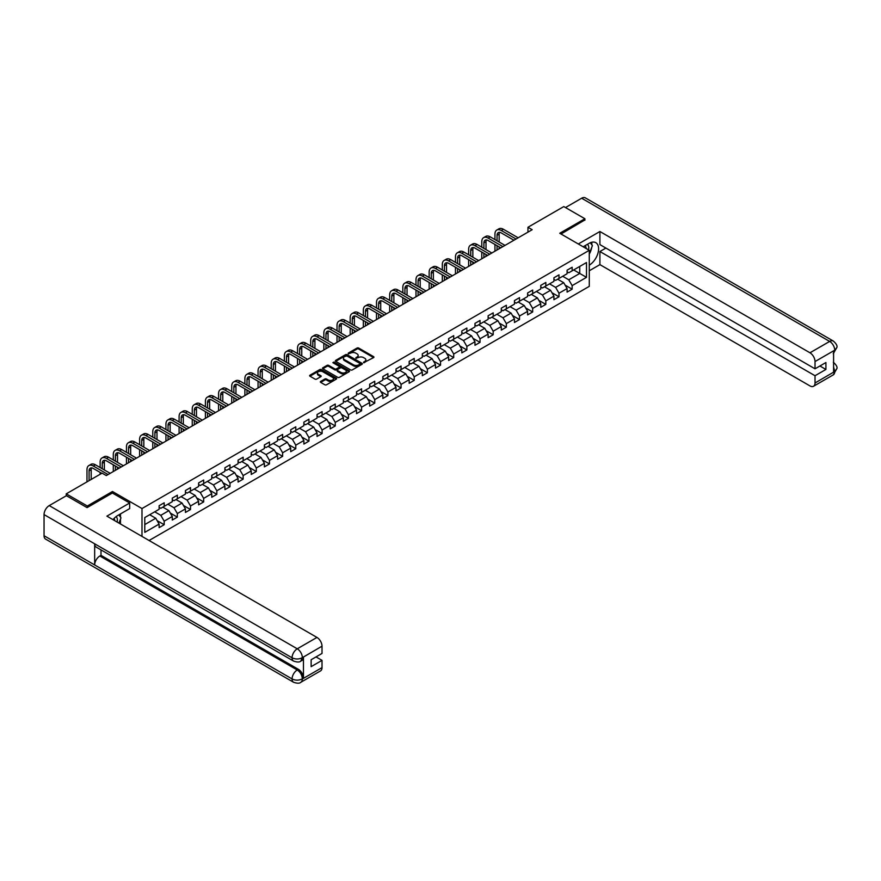 <?xml version="1.0" encoding="UTF-8"?>
<svg xmlns="http://www.w3.org/2000/svg" width="881" height="881" viewBox="0 0 881 881"><rect width="100%" height="100%" fill="white"/><g stroke="black" fill="none" stroke-linecap="round" stroke-linejoin="round"><path stroke-width="1.32" d="M363.633 362.686L373.588 357.609A1.167 0.672 0 0 0 373.588 356.651L358.688 348.05A1.167 0.672 0 0 0 357.025 348.05L348.237 353.127L348.237 353.799L350.528 353.138A3.744 2.158 0 0 1 355.825 353.138L357.069 353.854A3.744 2.158 0 0 1 358.171 355.384A3.744 2.158 0 0 1 357.069 356.915L355.935 358.248L358.237 357.587A3.744 2.158 0 0 1 363.534 357.587L364.778 358.303A3.744 2.158 0 0 1 365.868 359.833A3.744 2.158 0 0 1 364.778 361.364L363.633 362.686L363.633 362.025M320.684 381.418A1.167 0.672 0 0 0 320.684 382.376L324.858 384.788A1.167 0.672 0 0 0 326.521 384.788L336.289 379.149A1.167 0.672 0 0 0 336.289 378.191L321.378 369.591A1.167 0.672 0 0 0 319.726 369.591L309.958 375.229A1.167 0.672 0 0 0 309.958 376.187L315.002 379.105A1.167 0.672 0 0 0 316.664 379.105L320.849 376.683A1.167 0.672 0 0 0 320.849 375.724L318.338 374.282A3.128 1.806 0 0 1 317.424 373.004A3.128 1.806 0 0 1 319.351 371.33A3.128 1.806 0 0 1 322.765 371.727L332.578 377.387A3.128 1.806 0 0 1 333.503 378.665A3.128 1.806 0 0 1 331.564 380.339A3.128 1.806 0 0 1 328.15 379.953L326.521 379.006A1.167 0.672 0 0 0 324.858 379.006L320.684 381.418L320.684 382.376M112.471 493.063L112.471 491.499L87.329 506.013L66.24 493.845L66.24 495.783M112.471 491.499L141.995 508.546L589.279 250.314L589.279 286.358L149.076 540.505M584.896 220.217L584.896 218.752L559.754 233.267L589.279 250.314M584.896 218.752L563.796 206.572L527.95 227.276L527.95 232.144M66.24 493.845L102.086 473.141L106.304 475.575L532.168 229.71L527.95 227.276M350.616 369.921A1.167 0.672 0 0 0 352.268 369.921L362.036 364.282A1.167 0.672 0 0 0 362.036 363.324L347.136 354.713A1.167 0.672 0 0 0 345.484 354.713L335.705 360.362A1.167 0.672 0 0 0 335.705 361.32L350.616 369.921M333.183 362.862L349.151 371.727L339.394 377.354A1.167 0.672 0 0 1 337.742 377.354L322.831 368.754L327.016 366.353L327.016 365.384L322.831 367.795A1.167 0.672 0 0 0 322.831 368.754L322.831 367.795M327.016 366.353A1.167 0.672 0 0 1 328.668 366.353L328.668 365.384A1.167 0.672 0 0 0 327.016 365.384M328.668 365.384L334.714 368.864A1.167 0.672 0 0 0 336.366 368.864L339.141 367.267A1.167 0.672 0 0 0 339.141 366.309L332.853 362.675L334.009 362.014L349.162 370.758A1.167 0.672 0 0 1 349.162 371.716L349.162 370.758M141.995 536.408L141.995 508.546M157.137 520.649L164.185 524.724L164.185 521.167L172.28 516.486L172.28 520.043L177.345 517.125L177.345 513.568L185.439 508.888L185.439 512.445L190.505 509.526L190.505 505.969L198.599 501.289L198.599 504.846L203.665 501.928L203.665 498.371L211.759 493.69L211.759 497.247L216.825 494.329L216.825 490.772L224.919 486.092L224.919 489.649L229.985 486.73L229.985 483.173L238.079 478.493L238.079 482.05L243.145 479.132L243.145 475.575L251.239 470.895L251.239 474.452L256.305 471.533L256.305 467.976L264.399 463.307L264.399 466.853L269.465 463.935L269.465 460.378L277.559 455.708L277.559 459.254L282.625 456.336L282.625 452.779L290.719 448.11L290.719 451.667L295.785 448.737L295.785 445.18L303.879 440.511L303.879 444.068L308.945 441.139L308.945 437.582L317.039 432.912L317.039 436.469L322.105 433.54L322.105 429.983L330.199 425.314L330.199 428.871L335.265 425.941L335.265 422.384L343.359 417.715L343.359 421.272L348.424 418.343L348.424 414.786L356.53 410.117L356.53 413.674L361.584 410.744L361.584 407.198L369.69 402.518L369.69 406.075L374.744 403.146L374.744 399.6L382.85 394.919L382.85 398.476L387.904 395.558L387.904 392.001L396.01 387.321L396.01 390.878L401.064 387.959L401.064 384.402L409.169 379.722L409.169 383.279L414.224 380.361L414.224 376.804L422.329 372.123L422.329 375.68L427.384 372.762L427.384 369.205L435.489 364.525L435.489 368.082L440.544 365.163L440.544 361.606L448.649 356.926L448.649 360.483L453.704 357.565L453.704 354.008L461.809 349.328L461.809 352.885L466.864 349.966L466.864 346.409L474.969 341.729L474.969 345.286L480.035 342.368L480.035 338.811L488.129 334.13L488.129 337.687L493.195 334.769L493.195 331.212L501.289 326.532L501.289 330.089L506.355 327.17L506.355 323.613L514.449 318.944L514.449 322.49L519.515 319.572L519.515 316.015L527.609 311.345L527.609 314.891L532.675 311.973L532.675 308.416L540.769 303.747L540.769 307.293L545.835 304.374L545.835 300.817L553.929 296.148L553.929 299.705L558.995 296.776L558.995 293.219L567.089 288.55L567.089 292.107L572.154 289.177L572.154 285.62L586.493 277.339L586.493 262.538L579.742 266.436L579.742 273.451L586.493 277.339M164.185 524.724L159.12 527.642L159.12 524.085L144.781 532.366L144.781 517.554L159.12 509.284L159.12 505.727L164.185 502.798L164.185 506.355L172.28 501.685L172.28 498.128L177.345 495.199L177.345 498.756L185.439 494.087L185.439 490.53L190.505 487.6L190.505 491.158L198.599 486.488L198.599 482.931L203.665 480.013L203.665 483.559L211.759 478.89L211.759 475.333L216.825 472.414L216.825 475.96L224.919 471.291L224.919 467.734L229.985 464.816L229.985 468.362L238.079 463.692L238.079 460.135L243.145 457.217L243.145 460.774L251.239 456.094L251.239 452.537L256.305 449.618L256.305 453.175L264.399 448.495L264.399 444.938L269.465 442.02L269.465 445.577L277.559 440.896L277.559 437.339L282.625 434.421L282.625 437.978L290.719 433.298L290.719 429.741L295.785 426.822L295.785 430.38L303.879 425.699L303.879 422.142L308.945 419.224L308.945 422.781L317.039 418.101L317.039 414.544L322.105 411.625L322.105 415.182L330.199 410.502L330.199 406.945L335.265 404.027L335.265 407.584L343.359 402.903L343.359 399.346L348.424 396.428L348.424 399.985L356.53 395.305L356.53 391.748L361.584 388.829L361.584 392.386L369.69 387.706L369.69 384.16L374.744 381.231L374.744 384.788L382.85 380.107L382.85 376.561L387.904 373.632L387.904 377.189L396.01 372.52L396.01 368.963L401.064 366.033L401.064 369.591L409.169 364.921L409.169 361.364L414.224 358.435L414.224 361.992L422.329 357.323L422.329 353.766L427.384 350.836L427.384 354.393L435.489 349.724L435.489 346.167L440.544 343.238L440.544 346.795L448.649 342.125L448.649 338.568L453.704 335.639L453.704 339.196L461.809 334.527L461.809 330.97L466.864 328.051L466.864 331.597L474.969 326.928L474.969 323.371L480.035 320.453L480.035 323.999L488.129 319.329L488.129 315.772L493.195 312.854L493.195 316.411L501.289 311.731L501.289 308.174L506.355 305.255L506.355 308.813L514.449 304.132L514.449 300.575L519.515 297.657L519.515 301.214L527.609 296.534L527.609 292.977L532.675 290.058L532.675 293.615L540.769 288.935L540.769 285.378L545.835 282.46L545.835 286.017L553.929 281.336L553.929 277.779L558.995 274.861L558.995 278.418L567.089 273.738L567.089 270.181L572.154 267.262L572.154 270.819L586.493 262.538M162.831 507.137L168.91 510.639L160.805 515.319L154.737 511.817M159.12 507.335L160.805 508.304L164.185 506.355M160.805 515.319L164.185 521.167M168.91 510.639L172.28 516.486M175.991 499.538L182.07 503.051L173.964 507.72L167.897 504.218M172.28 499.736L173.964 500.705L177.345 498.756M173.964 507.72L177.345 513.568M182.07 503.051L185.439 508.888M189.151 491.939L195.23 495.452L187.124 500.122L181.057 496.62M185.439 492.138L187.124 493.107L190.505 491.158M187.124 500.122L190.505 505.969M195.23 495.452L198.599 501.289M202.311 484.341L208.39 487.854L200.284 492.523L194.216 489.021M198.599 484.539L200.284 485.508L203.665 483.559M200.284 492.523L203.665 498.371M208.39 487.854L211.759 493.69M215.471 476.742L221.549 480.255L213.444 484.924L207.376 481.422M211.759 476.94L213.444 477.909L216.825 475.96M213.444 484.924L216.825 490.772M221.549 480.255L224.919 486.092M228.631 469.144L234.709 472.656L226.604 477.326L220.536 473.824M224.919 469.342L226.604 470.311L229.985 468.362M226.604 477.326L229.985 483.173M234.709 472.656L238.079 478.493M241.79 461.545L247.869 465.058L239.764 469.727L233.696 466.225M238.079 461.743L239.764 462.712L243.145 460.774M239.764 469.727L243.145 475.575M247.869 465.058L251.239 470.895M254.95 453.946L261.029 457.459L252.924 462.129L246.856 458.627M251.239 454.144L252.924 455.125L256.305 453.175M252.924 462.129L256.305 467.976M261.029 457.459L264.399 463.307M268.11 446.348L274.189 449.861L266.084 454.53L260.016 451.028M264.399 446.546L266.084 447.526L269.465 445.577M266.084 454.53L269.465 460.378M274.189 449.861L277.559 455.708M281.27 438.749L287.349 442.262L279.255 446.931L273.176 443.429M277.559 438.947L279.255 439.927L282.625 437.978M279.255 446.931L282.625 452.779M287.349 442.262L290.719 448.11M294.43 431.161L300.509 434.663L292.415 439.344L286.336 435.831M290.719 431.349L292.415 432.329L295.785 430.38M292.415 439.344L295.785 445.18M300.509 434.663L303.879 440.511M307.59 423.563L313.669 427.065L305.575 431.745L299.496 428.232M303.879 423.75L305.575 424.73L308.945 422.781M305.575 431.745L308.945 437.582M313.669 427.065L317.039 432.912M320.75 415.964L326.829 419.466L318.735 424.146L312.656 420.633M317.039 416.151L318.735 417.131L322.105 415.182M318.735 424.146L322.105 429.983M326.829 419.466L330.199 425.314M333.91 408.366L339.989 411.868L331.895 416.548L325.816 413.035M330.199 408.553L331.895 409.533L335.265 407.584M331.895 416.548L335.265 422.384M339.989 411.868L343.359 417.715M347.081 400.767L353.149 404.269L345.055 408.949L338.976 405.436M343.359 400.954L345.055 401.934L348.424 399.985M345.055 408.949L348.424 414.786M353.149 404.269L356.53 410.117M360.241 393.168L366.309 396.67L358.215 401.351L352.136 397.838M356.53 393.355L358.215 394.336L361.584 392.386M358.215 401.351L361.584 407.198M366.309 396.67L369.69 402.518M373.401 385.57L379.469 389.072L371.375 393.752L365.296 390.239M369.69 385.768L371.375 386.737L374.744 384.788M371.375 393.752L374.744 399.6M379.469 389.072L382.85 394.919M386.561 377.971L392.629 381.473L384.534 386.153L378.456 382.64M382.85 378.169L384.534 379.138L387.904 377.189M384.534 386.153L387.904 392.001M392.629 381.473L396.01 387.321M399.721 370.372L405.789 373.874L397.694 378.555L391.616 375.053M396.01 370.571L397.694 371.54L401.064 369.591M397.694 378.555L401.064 384.402M405.789 373.874L409.169 379.722M412.881 362.774L418.949 366.276L410.854 370.956L404.775 367.454M409.169 362.972L410.854 363.941L414.224 361.992M410.854 370.956L414.224 376.804M418.949 366.276L422.329 372.123M426.041 355.175L432.108 358.677L424.014 363.357L417.935 359.855M422.329 355.373L424.014 356.342L427.384 354.393M424.014 363.357L427.384 369.205M432.108 358.677L435.489 364.525M439.201 347.577L445.268 351.09L437.174 355.759L431.095 352.257M435.489 347.775L437.174 348.744L440.544 346.795M437.174 355.759L440.544 361.606M445.268 351.09L448.649 356.926M452.36 339.978L458.428 343.491L450.334 348.16L444.255 344.658M448.649 340.176L450.334 341.145L453.704 339.196M450.334 348.16L453.704 354.008M458.428 343.491L461.809 349.328M465.52 332.379L471.588 335.892L463.494 340.562L457.415 337.06M461.809 332.578L463.494 333.547L466.864 331.597M463.494 340.562L466.864 346.409M471.588 335.892L474.969 341.729M478.68 324.781L484.759 328.294L476.654 332.963L470.586 329.461M474.969 324.979L476.654 325.948L480.035 323.999M476.654 332.963L480.035 338.811M484.759 328.294L488.129 334.13M491.84 317.182L497.919 320.695L489.814 325.364L483.746 321.862M488.129 317.38L489.814 318.349L493.195 316.411M489.814 325.364L493.195 331.212M497.919 320.695L501.289 326.532M505 309.583L511.079 313.096L502.974 317.766L496.906 314.264M501.289 309.782L502.974 310.751L506.355 308.813M502.974 317.766L506.355 323.613M511.079 313.096L514.449 318.944M518.16 301.985L524.239 305.498L516.134 310.167L510.066 306.665M514.449 302.183L516.134 303.163L519.515 301.214M516.134 310.167L519.515 316.015M524.239 305.498L527.609 311.345M531.32 294.386L537.399 297.899L529.294 302.568L523.226 299.066M527.609 294.584L529.294 295.564L532.675 293.615M529.294 302.568L532.675 308.416M537.399 297.899L540.769 303.747M544.48 286.788L550.559 290.301L542.454 294.981L536.386 291.468M540.769 286.986L542.454 287.966L545.835 286.017M542.454 294.981L545.835 300.817M550.559 290.301L553.929 296.148M557.64 279.2L563.719 282.702L555.614 287.382L549.546 283.869M553.929 279.387L555.614 280.367L558.995 278.418M555.614 287.382L558.995 293.219M563.719 282.702L567.089 288.55M573.674 269.938L579.742 273.451L568.774 279.784L562.706 276.271M567.089 271.789L568.774 272.769L572.154 270.819M568.774 279.784L572.154 285.62M87.329 506.013L87.329 507.478M144.781 524.569L155.75 518.237L149.671 514.735M155.75 518.237L159.12 524.085M565.106 285.114L572.154 289.177M551.947 292.712L558.995 296.776M538.787 300.311L545.835 304.374M525.627 307.91L532.675 311.973M512.467 315.508L519.515 319.572M499.307 323.107L506.355 327.17M486.147 330.705L493.195 334.769M472.987 338.304L480.035 342.368M459.827 345.903L466.864 349.966M446.667 353.49L453.704 357.565M433.507 361.089L440.544 365.163M420.347 368.687L427.384 372.762M407.187 376.286L414.224 380.361M394.027 383.885L401.064 387.959M380.867 391.483L387.904 395.558M367.707 399.082L374.744 403.146M354.547 406.681L361.584 410.744M341.376 414.279L348.424 418.343M328.217 421.878L335.265 425.941M315.057 429.476L322.105 433.54M301.897 437.075L308.945 441.139M288.737 444.674L295.785 448.737M275.577 452.272L282.625 456.336M262.417 459.871L269.465 463.935M249.257 467.47L256.305 471.533M236.097 475.068L243.145 479.132M222.937 482.667L229.985 486.73M209.777 490.265L216.825 494.329M196.617 497.864L203.665 501.928M183.457 505.452L190.505 509.526M170.297 513.05L177.345 517.125M363.963 362.807L364.778 362.333A3.744 2.158 0 0 0 365.868 360.803L365.868 359.833M358.171 355.384L358.171 356.365A3.744 2.158 0 0 1 357.069 357.895L356.265 358.358M373.588 356.651L373.588 357.609L358.688 349.019A1.167 0.672 0 0 0 357.025 349.019L348.557 353.909M362.036 363.324L362.036 364.282L347.136 355.693A1.167 0.672 0 0 0 345.484 355.693L335.727 361.32L335.705 360.362M359.966 364.139L359.966 363.468L346.883 355.913L344.526 356.607A3.744 2.158 0 0 0 343.425 358.138A3.744 2.158 0 0 0 344.526 359.668L353.468 364.833A3.744 2.158 0 0 0 358.765 364.833L359.966 364.139L359.966 365.108L359.966 364.437M343.425 358.138L343.425 359.107A3.744 2.158 0 0 0 344.526 360.637L344.526 359.668M359.966 365.108L358.765 365.802A3.744 2.158 0 0 1 353.468 365.802L344.526 360.637M328.668 366.353L334.714 369.844A1.167 0.672 0 0 0 336.366 369.844L339.141 368.247A1.167 0.672 0 0 0 339.482 367.762L339.482 366.793M340.991 372.487A3.128 1.806 0 0 0 344.405 372.883A3.128 1.806 0 0 0 346.332 371.209A3.128 1.806 0 0 0 345.418 369.932L341.96 367.939A1.167 0.672 0 0 0 340.308 367.939L337.533 369.535A1.167 0.672 0 0 0 337.533 370.494L340.991 372.487L340.991 373.467A3.128 1.806 0 0 0 344.405 373.852A3.128 1.806 0 0 0 346.332 372.189L346.332 371.209M337.192 370.02L337.192 370.989A1.167 0.672 0 0 0 337.533 371.474L337.533 370.494M340.991 373.467L337.533 371.474M333.503 378.665L333.503 379.645A3.128 1.806 0 0 1 331.564 381.319A3.128 1.806 0 0 1 328.15 380.922L326.521 379.975A1.167 0.672 0 0 0 324.858 379.975L320.695 382.387M317.424 373.004L317.424 373.973A3.128 1.806 0 0 0 318.338 375.262L318.338 374.282M320.849 375.724L320.849 376.683L318.338 375.262M336.289 378.191L336.289 379.149L321.378 370.56A1.167 0.672 0 0 0 319.726 370.56L309.969 376.198L309.958 375.229M494.946 239.588L494.946 234.137A8.953 5.165 60 0 1 496.796 230.04L498.91 228.818A8.953 5.165 60 0 1 503.381 229.258L518.16 237.793M496.796 230.04A8.953 5.165 60 0 1 501.267 230.481L516.057 239.015M513.942 240.227L501.267 232.914A5.969 3.447 -120 0 0 498.294 232.617A5.969 3.447 -120 0 0 497.049 235.348L497.049 240.799M499.538 232.342A5.969 3.447 -120 0 0 499.164 234.137L499.164 242.022M497.049 245.678L497.049 249.984M499.164 246.889L499.164 248.761M494.946 251.195L494.946 244.455M588.508 249.863A7.753 4.482 120 0 0 587.363 244.356M586.041 248.442A5.308 3.061 120 0 0 584.94 245.766A5.308 3.061 120 0 0 584.929 245.766M590.325 242.738L592.395 245.689L589.279 253.728M117.096 522.037A7.753 4.482 120 0 0 116.072 516.618M114.629 520.605A5.308 3.061 120 0 0 114.078 518.424M118.869 514.834L120.983 517.852L118.946 523.105M589.279 265.17A13.424 7.753 120 0 0 597.913 253.332A13.424 7.753 120 0 0 595.82 242.682A13.424 7.753 120 0 0 589.114 243.343L583.156 246.779M589.279 270.764L599.906 264.63L599.906 251.526L815.024 375.724L815.024 382.982L834.847 371.441L833.591 372.024L833.591 351.079L834.725 350.186L815.024 361.551A7.158 4.13 -120 0 0 809.969 352.785L829.66 341.421L581.647 198.225L565.492 207.553M605.897 248.068L599.906 251.526M819.925 365.989L825.915 369.447L825.915 362.531L815.024 368.809L599.906 244.61L599.906 231.516L809.969 352.785M578.31 243.982L599.906 231.516M599.906 264.63L809.969 385.911A7.158 4.13 -120 0 0 813.548 386.263A7.158 4.13 -120 0 0 815.024 382.982M581.647 198.225A7.334 4.24 -60 0 1 585.314 197.862L833.338 341.057A7.334 4.24 -60 0 0 829.66 341.421A7.158 4.13 60 0 1 834.725 350.186M815.024 368.809L815.024 361.551M825.915 369.447L815.024 375.724M584.896 219.92L561.021 233.994M589.279 254.113A13.424 7.753 120 0 0 591.713 247.44M591.933 245.028A13.424 7.753 120 0 0 591.603 242.297M833.591 367.025L834.725 371.375M833.338 362.245C836.212 364.833 837.424 366.903 836.95 368.445L834.858 371.441M833.338 341.057C836.212 343.623 837.413 345.704 836.95 347.312L834.858 350.253M293.593 661.091A7.334 4.24 -60 0 1 292.074 657.788C295.454 659.406 298.824 659.395 302.194 657.744L300.839 661.08C299.639 662.303 297.227 662.303 293.593 661.091L96.183 547.123A7.334 4.24 -60 0 1 94.663 543.808L44.05 514.592A7.334 4.24 -60 0 1 49.237 505.606L66.405 495.695L87.076 507.621L112.383 493.008L129.672 502.996L129.672 508.601L117.702 515.517A13.424 7.753 120 0 0 112.999 519.669M129.672 502.996L106.898 516.145L316.962 637.426A7.158 4.13 60 0 1 322.017 646.191L322.017 653.449L311.136 659.737L311.136 666.653L322.017 660.365L322.017 667.622A7.158 4.13 60 0 1 320.541 670.904L300.839 682.268A7.158 4.13 -120 0 0 302.326 678.998L322.017 667.622M120.19 523.821L123.01 525.45M120.477 523.644L120.477 519.151M120.477 517.136L120.477 513.909M300.839 682.268C299.694 683.48 297.282 683.491 293.593 682.279L45.57 539.084A7.334 4.24 -60 0 1 44.05 535.725L94.663 564.952A7.334 4.24 -60 0 1 99.85 556.01L297.26 669.989L298.395 669.329A7.158 4.13 60 0 1 303.46 678.095L303.46 657.149A7.158 4.13 60 0 1 301.974 660.431L300.839 661.08M44.05 514.592L44.05 535.725M49.237 505.606L297.26 648.801A7.334 4.24 -60 0 0 292.074 657.788L94.663 543.808L94.663 564.952L292.074 678.921C295.443 680.55 298.813 680.55 302.194 678.921L302.326 678.998M322.017 660.365L316.026 656.907M100.996 549.898L100.996 555.36L298.395 669.329M100.996 555.36L99.85 556.01M481.786 247.187L481.786 241.735A8.953 5.165 60 0 1 483.636 237.639L485.75 236.416A8.953 5.165 60 0 1 490.221 236.857L505 245.392M483.636 237.639A8.953 5.165 60 0 1 488.107 238.079L502.897 246.614M500.782 247.825L488.107 240.513A5.969 3.447 -120 0 0 485.134 240.216A5.969 3.447 -120 0 0 483.889 242.947L483.889 248.398M486.378 239.94A5.969 3.447 -120 0 0 486.004 241.735L486.004 249.62M483.889 253.276L483.889 257.582M486.004 254.488L486.004 256.36M481.786 258.794L481.786 252.054M468.626 254.785L468.626 249.323A8.953 5.165 60 0 1 470.476 245.237L472.59 244.015A8.953 5.165 60 0 1 477.062 244.455L491.84 252.99M470.476 245.237A8.953 5.165 60 0 1 474.947 245.678L489.726 254.213M487.622 255.424L474.947 248.112A5.969 3.447 -120 0 0 471.974 247.814A5.969 3.447 -120 0 0 470.729 250.545L470.729 255.997M473.218 247.539A5.969 3.447 -120 0 0 472.844 249.323L472.844 257.219M470.729 260.875L470.729 265.181M472.844 262.086L472.844 263.959M468.626 266.392L468.626 259.653M455.466 262.384L455.466 256.922A8.953 5.165 60 0 1 457.316 252.825L459.43 251.614A8.953 5.165 60 0 1 463.902 252.054L478.68 260.589M457.316 252.825A8.953 5.165 60 0 1 461.787 253.276L476.566 261.811M474.463 263.023L461.787 255.71A5.969 3.447 -120 0 0 458.803 255.413A5.969 3.447 -120 0 0 457.569 258.144L457.569 263.595M460.058 255.138A5.969 3.447 -120 0 0 459.684 256.922L459.684 264.818M457.569 268.474L457.569 272.78M459.684 269.685L459.684 271.557M455.466 273.991L455.466 267.251M442.306 269.982L442.306 264.52A8.953 5.165 60 0 1 444.156 260.424L446.271 259.212A8.953 5.165 60 0 1 450.742 259.653L465.52 268.187M444.156 260.424A8.953 5.165 60 0 1 448.627 260.875L463.406 269.41M461.303 270.621L448.627 263.309A5.969 3.447 -120 0 0 445.643 263.012A5.969 3.447 -120 0 0 444.409 265.743L444.409 271.194M446.898 262.736A5.969 3.447 -120 0 0 446.524 264.52L446.524 272.416M444.409 276.072L444.409 280.378M446.524 277.284L446.524 279.156M442.306 281.59L442.306 274.85M429.146 277.581L429.146 272.119A8.953 5.165 60 0 1 430.996 268.022L433.1 266.811A8.953 5.165 60 0 1 437.582 267.251L452.36 275.786M430.996 268.022A8.953 5.165 60 0 1 435.467 268.474L450.246 276.997M448.143 278.22L435.467 270.908A5.969 3.447 -120 0 0 432.483 270.61A5.969 3.447 -120 0 0 431.25 273.341L431.25 278.792M433.738 270.335A5.969 3.447 -120 0 0 433.364 272.119L433.364 280.015M431.25 283.671L431.25 287.966M433.364 284.882L433.364 286.754M429.146 289.188L429.146 282.449M415.986 285.18L415.986 279.718A8.953 5.165 60 0 1 417.836 275.621L419.94 274.409A8.953 5.165 60 0 1 424.422 274.85L439.201 283.385M417.836 275.621A8.953 5.165 60 0 1 422.307 276.072L437.086 284.596M434.983 285.818L422.307 278.506A5.969 3.447 -120 0 0 419.323 278.209A5.969 3.447 -120 0 0 418.09 280.94L418.09 286.391M420.578 277.933A5.969 3.447 -120 0 0 420.204 279.718L420.204 287.613M418.09 291.259L418.09 295.564M420.204 292.481L420.204 294.353M415.986 296.787L415.986 290.047M402.826 292.778L402.826 287.316A8.953 5.165 60 0 1 404.676 283.219L406.78 282.008A8.953 5.165 60 0 1 411.262 282.449L426.041 290.983M404.676 283.219A8.953 5.165 60 0 1 409.147 283.671L423.926 292.195M421.823 293.417L409.147 286.105A5.969 3.447 -120 0 0 406.163 285.807A5.969 3.447 -120 0 0 404.93 288.539L404.93 293.99M407.418 285.532A5.969 3.447 -120 0 0 407.044 287.316L407.044 295.212M404.93 298.857L404.93 303.163M407.044 300.08L407.044 301.952M402.826 304.385L402.826 297.646M389.666 300.377L389.666 294.915A8.953 5.165 60 0 1 391.516 290.818L393.62 289.607A8.953 5.165 60 0 1 398.102 290.047L412.881 298.582M391.516 290.818A8.953 5.165 60 0 1 395.987 291.259L410.766 299.793M408.663 301.016L395.987 293.703A5.969 3.447 -120 0 0 393.003 293.406A5.969 3.447 -120 0 0 391.77 296.137L391.77 301.588M394.259 293.131A5.969 3.447 -120 0 0 393.884 294.915L393.884 302.811M391.77 306.456L391.77 310.762M393.884 307.678L393.884 309.55M389.666 311.984L389.666 305.244M376.506 307.965L376.506 302.513A8.953 5.165 60 0 1 378.356 298.417L380.46 297.205A8.953 5.165 60 0 1 384.942 297.646L399.721 306.181M378.356 298.417A8.953 5.165 60 0 1 382.828 298.857L397.606 307.392M395.503 308.614L382.828 301.302A5.969 3.447 -120 0 0 379.843 301.005A5.969 3.447 -120 0 0 378.61 303.736L378.61 309.187M381.088 300.729A5.969 3.447 -120 0 0 380.724 302.513L380.724 310.409M378.61 314.054L378.61 318.36M380.724 315.277L380.724 317.149M376.506 319.583L376.506 312.843M363.335 315.563L363.335 310.112A8.953 5.165 60 0 1 365.197 306.015L367.3 304.804A8.953 5.165 60 0 1 371.782 305.244L386.561 313.779M365.197 306.015A8.953 5.165 60 0 1 369.668 306.456L384.446 314.991M382.343 316.213L369.668 308.901A5.969 3.447 -120 0 0 366.683 308.603A5.969 3.447 -120 0 0 365.45 311.334L365.45 316.786M367.928 308.328A5.969 3.447 -120 0 0 367.564 310.112L367.564 318.008M365.45 321.653L365.45 325.959M367.564 322.875L367.564 324.748M363.335 327.181L363.335 320.442M350.175 323.162L350.175 317.711A8.953 5.165 60 0 1 352.037 313.614L354.14 312.403A8.953 5.165 60 0 1 358.622 312.843L373.401 321.378M352.037 313.614A8.953 5.165 60 0 1 356.508 314.054L371.286 322.589M369.183 323.812L356.508 316.488A5.969 3.447 -120 0 0 353.523 316.202A5.969 3.447 -120 0 0 352.29 318.933L352.29 324.384M354.768 315.927A5.969 3.447 -120 0 0 354.393 317.711L354.393 325.607M352.29 329.252L352.29 333.558M354.393 330.474L354.393 332.346M350.175 334.78L350.175 328.04M337.016 330.76L337.016 325.309A8.953 5.165 60 0 1 338.877 321.213L340.98 319.99A8.953 5.165 60 0 1 345.451 320.442L360.241 328.976M338.877 321.213A8.953 5.165 60 0 1 343.348 321.653L358.127 330.188M356.023 331.41L343.348 324.087A5.969 3.447 -120 0 0 340.363 323.801A5.969 3.447 -120 0 0 339.13 326.532L339.13 331.983M341.608 323.525A5.969 3.447 -120 0 0 341.233 325.309L341.233 333.194M339.13 336.85L339.13 341.156M341.233 338.073L341.233 339.945M337.016 342.379L337.016 335.639M323.856 338.359L323.856 332.908A8.953 5.165 60 0 1 325.717 328.811L327.82 327.589A8.953 5.165 60 0 1 332.291 328.04L347.081 336.575M325.717 328.811A8.953 5.165 60 0 1 330.188 329.252L344.967 337.786M342.863 339.009L330.188 331.685A5.969 3.447 -120 0 0 327.203 331.399A5.969 3.447 -120 0 0 325.97 334.13L325.97 339.581M328.448 331.124A5.969 3.447 -120 0 0 328.073 332.908L328.073 340.793M325.97 344.449L325.97 348.755M328.073 345.671L328.073 347.543M323.856 349.977L323.856 343.238M310.696 345.958L310.696 340.507A8.953 5.165 60 0 1 312.557 336.41L314.66 335.187A8.953 5.165 60 0 1 319.131 335.639L333.921 344.163M312.557 336.41A8.953 5.165 60 0 1 317.028 336.85L331.807 345.385M329.692 346.607L317.028 339.284A5.969 3.447 -120 0 0 314.043 338.987A5.969 3.447 -120 0 0 312.81 341.718L312.81 347.18M315.288 338.711A5.969 3.447 -120 0 0 314.913 340.507L314.913 348.391M312.81 352.048L312.81 356.353M314.913 353.27L314.913 355.131M310.696 357.576L310.696 350.836M297.536 353.556L297.536 348.105A8.953 5.165 60 0 1 299.397 344.008L301.5 342.786A8.953 5.165 60 0 1 305.971 343.238L320.75 351.761M299.397 344.008A8.953 5.165 60 0 1 303.868 344.449L318.647 352.984M316.532 354.206L303.868 346.883A5.969 3.447 -120 0 0 300.884 346.585A5.969 3.447 -120 0 0 299.65 349.317L299.65 354.779M302.128 346.31A5.969 3.447 -120 0 0 301.754 348.105L301.754 355.99M299.65 359.646L299.65 363.952M301.754 360.869L301.754 362.73M297.536 365.175L297.536 358.424M284.376 361.155L284.376 355.704A8.953 5.165 60 0 1 286.237 351.607L288.34 350.385A8.953 5.165 60 0 1 292.811 350.836L307.59 359.36M286.237 351.607A8.953 5.165 60 0 1 290.708 352.048L305.487 360.582M303.372 361.805L290.708 354.481A5.969 3.447 -120 0 0 287.724 354.184A5.969 3.447 -120 0 0 286.49 356.915L286.49 362.377M288.968 353.909A5.969 3.447 -120 0 0 288.594 355.704L288.594 363.589M286.49 367.245L286.49 371.551M288.594 368.467L288.594 370.328M284.376 372.762L284.376 366.022M271.216 368.754L271.216 363.302A8.953 5.165 60 0 1 273.077 359.206L275.18 357.983A8.953 5.165 60 0 1 279.651 358.424L294.43 366.959M273.077 359.206A8.953 5.165 60 0 1 277.548 359.646L292.327 368.181M290.212 369.392L277.548 362.08A5.969 3.447 -120 0 0 274.564 361.783A5.969 3.447 -120 0 0 273.33 364.514L273.33 369.976M275.808 361.507A5.969 3.447 -120 0 0 275.434 363.302L275.434 371.187M273.33 374.843L273.33 379.149M275.434 376.055L275.434 377.927M271.216 380.361L271.216 373.621M258.056 376.352L258.056 370.901A8.953 5.165 60 0 1 259.906 366.804L262.02 365.582A8.953 5.165 60 0 1 266.491 366.022L281.27 374.557M259.906 366.804A8.953 5.165 60 0 1 264.388 367.245L279.167 375.78M277.052 376.991L264.388 369.679A5.969 3.447 -120 0 0 261.404 369.381A5.969 3.447 -120 0 0 260.17 372.112L260.17 377.575M262.648 369.106A5.969 3.447 -120 0 0 262.274 370.901L262.274 378.786M260.17 382.442L260.17 386.748M262.274 383.653L262.274 385.526M258.056 387.959L258.056 381.22M244.896 383.951L244.896 378.5A8.953 5.165 60 0 1 246.746 374.403L248.86 373.181A8.953 5.165 60 0 1 253.332 373.621L268.11 382.156M246.746 374.403A8.953 5.165 60 0 1 251.228 374.843L266.007 383.378M263.893 384.59L251.228 377.277A5.969 3.447 -120 0 0 248.244 376.98A5.969 3.447 -120 0 0 247.01 379.711L247.01 385.173M249.488 376.705A5.969 3.447 -120 0 0 249.114 378.5L249.114 386.385M247.01 390.041L247.01 394.347M249.114 391.252L249.114 393.124M244.896 395.558L244.896 388.818M231.736 391.549L231.736 386.098A8.953 5.165 60 0 1 233.586 382.002L235.701 380.779A8.953 5.165 60 0 1 240.172 381.22L254.95 389.754M233.586 382.002A8.953 5.165 60 0 1 238.068 382.442L252.847 390.977M250.733 392.188L238.068 384.876A5.969 3.447 -120 0 0 235.084 384.579A5.969 3.447 -120 0 0 233.85 387.31L233.85 392.761M236.328 384.303A5.969 3.447 -120 0 0 235.954 386.098L235.954 393.983M233.85 397.639L233.85 401.945M235.954 398.851L235.954 400.723M231.736 403.157L231.736 396.417M218.576 399.148L218.576 393.697A8.953 5.165 60 0 1 220.426 389.6L222.541 388.378A8.953 5.165 60 0 1 227.012 388.818L241.79 397.353M220.426 389.6A8.953 5.165 60 0 1 224.908 390.041L239.687 398.575M237.573 399.787L224.908 392.474A5.969 3.447 -120 0 0 221.924 392.177A5.969 3.447 -120 0 0 220.691 394.908L220.691 400.359M223.168 391.902A5.969 3.447 -120 0 0 222.794 393.697L222.794 401.582M220.691 405.238L220.691 409.544M222.794 406.449L222.794 408.321M218.576 410.755L218.576 404.016M205.416 406.747L205.416 401.284A8.953 5.165 60 0 1 207.266 397.199L209.381 395.976A8.953 5.165 60 0 1 213.852 396.417L228.631 404.952M207.266 397.199A8.953 5.165 60 0 1 211.748 397.639L226.527 406.174M224.413 407.385L211.748 400.073A5.969 3.447 -120 0 0 208.764 399.776A5.969 3.447 -120 0 0 207.531 402.507L207.531 407.958M210.008 399.5A5.969 3.447 -120 0 0 209.634 401.284L209.634 409.18M207.531 412.837L207.531 417.142M209.634 414.048L209.634 415.92M205.416 418.354L205.416 411.614M192.256 414.345L192.256 408.883A8.953 5.165 60 0 1 194.106 404.786L196.221 403.575A8.953 5.165 60 0 1 200.692 404.016L215.471 412.55M194.106 404.786A8.953 5.165 60 0 1 198.588 405.238L213.367 413.773M211.253 414.984L198.588 407.672A5.969 3.447 -120 0 0 195.604 407.374A5.969 3.447 -120 0 0 194.36 410.106L194.36 415.557M196.848 407.099A5.969 3.447 -120 0 0 196.474 408.883L196.474 416.779M194.36 420.435L194.36 424.741M196.474 421.647L196.474 423.519M192.256 425.952L192.256 419.213M179.096 421.944L179.096 416.482A8.953 5.165 60 0 1 180.946 412.385L183.061 411.174A8.953 5.165 60 0 1 187.532 411.614L202.311 420.149M180.946 412.385A8.953 5.165 60 0 1 185.417 412.837L200.207 421.371M198.093 422.583L185.417 415.27A5.969 3.447 -120 0 0 182.444 414.973A5.969 3.447 -120 0 0 181.2 417.704L181.2 423.155M183.689 414.698A5.969 3.447 -120 0 0 183.314 416.482L183.314 424.378M181.2 428.034L181.2 432.34M183.314 429.245L183.314 431.117M179.096 433.551L179.096 426.811M165.936 429.543L165.936 424.08A8.953 5.165 60 0 1 167.786 419.984L169.901 418.772A8.953 5.165 60 0 1 174.372 419.213L189.151 427.748M167.786 419.984A8.953 5.165 60 0 1 172.258 420.435L187.047 428.959M184.933 430.181L172.258 422.869A5.969 3.447 -120 0 0 169.284 422.572A5.969 3.447 -120 0 0 168.04 425.303L168.04 430.754M170.529 422.296A5.969 3.447 -120 0 0 170.154 424.08L170.154 431.976M168.04 435.632L168.04 439.927M170.154 436.844L170.154 438.716M165.936 441.15L165.936 434.41M152.776 437.141L152.776 431.679A8.953 5.165 60 0 1 154.627 427.582L156.741 426.371A8.953 5.165 60 0 1 161.212 426.811L175.991 435.346M154.627 427.582A8.953 5.165 60 0 1 159.098 428.034L173.887 436.558M171.773 437.78L159.098 430.468A5.969 3.447 -120 0 0 156.124 430.17A5.969 3.447 -120 0 0 154.88 432.901L154.88 438.353M157.369 429.895A5.969 3.447 -120 0 0 156.994 431.679L156.994 439.575M154.88 443.22L154.88 447.526M156.994 444.442L156.994 446.315M152.776 448.748L152.776 442.009M139.616 444.74L139.616 439.278A8.953 5.165 60 0 1 141.467 435.181L143.581 433.97A8.953 5.165 60 0 1 148.052 434.41L162.831 442.945M141.467 435.181A8.953 5.165 60 0 1 145.938 435.632L160.716 444.156M158.613 445.379L145.938 438.066A5.969 3.447 -120 0 0 142.964 437.769A5.969 3.447 -120 0 0 141.72 440.5L141.72 445.951M144.209 437.494A5.969 3.447 -120 0 0 143.834 439.278L143.834 447.174M141.72 450.819L141.72 455.125M143.834 452.041L143.834 453.913M139.616 456.347L139.616 449.607M126.457 452.338L126.457 446.876A8.953 5.165 60 0 1 128.307 442.78L130.421 441.568A8.953 5.165 60 0 1 134.892 442.009L149.671 450.543M128.307 442.78A8.953 5.165 60 0 1 132.778 443.22L147.556 451.755M145.453 452.977L132.778 445.665A5.969 3.447 -120 0 0 129.793 445.368A5.969 3.447 -120 0 0 128.56 448.099L128.56 453.55M131.049 445.092A5.969 3.447 -120 0 0 130.674 446.876L130.674 454.772M128.56 458.417L128.56 462.723M130.674 459.64L130.674 461.512M126.457 463.946L126.457 457.206M113.297 459.926L113.297 454.475A8.953 5.165 60 0 1 115.147 450.378L117.261 449.167A8.953 5.165 60 0 1 121.732 449.607L136.511 458.142M115.147 450.378A8.953 5.165 60 0 1 119.618 450.819L134.397 459.353M132.293 460.576L119.618 453.263A5.969 3.447 -120 0 0 116.633 452.966A5.969 3.447 -120 0 0 115.4 455.697L115.4 461.148M117.889 452.691A5.969 3.447 -120 0 0 117.514 454.475L117.514 462.371M115.4 466.016L115.4 470.322M117.514 467.238L117.514 469.11M113.297 471.544L113.297 464.805M100.137 467.525L100.137 462.073A8.953 5.165 60 0 1 101.987 457.977L104.101 456.765A8.953 5.165 60 0 1 108.572 457.206L123.351 465.741M101.987 457.977A8.953 5.165 60 0 1 106.458 458.417L121.237 466.952M119.133 468.174L106.458 460.862A5.969 3.447 -120 0 0 103.473 460.565A5.969 3.447 -120 0 0 102.24 463.296L102.24 468.747M104.729 460.289A5.969 3.447 -120 0 0 104.354 462.073L104.354 469.969M100.137 474.275L100.137 472.403M86.977 481.863L86.977 469.672A8.953 5.165 60 0 1 88.827 465.575L90.93 464.364A8.953 5.165 60 0 1 95.412 464.805L110.191 473.339M88.827 465.575A8.953 5.165 60 0 1 93.298 466.016L108.077 474.551M101.756 473.339L93.298 468.45A5.969 3.447 -120 0 0 90.314 468.163A5.969 3.447 -120 0 0 89.08 470.895L89.08 480.652M91.569 467.888A5.969 3.447 -120 0 0 91.195 469.672L91.195 479.429M364.778 362.333L364.778 361.364M355.935 358.248L355.935 357.576M357.069 357.895L357.069 356.915M348.237 353.799L348.237 353.127M357.025 349.019L357.025 348.05M358.688 349.019L358.688 348.05M345.484 355.693L345.484 354.713M347.136 355.693L347.136 354.713M353.468 365.802L353.468 364.833M358.765 365.802L358.765 364.833M334.714 369.844L334.714 368.864M336.366 369.844L336.366 368.864M339.141 368.247L339.141 367.267M334.009 362.983L334.009 362.014M324.858 379.975L324.858 379.006M326.521 379.975L326.521 379.006M328.15 380.922L328.15 379.953M319.726 370.56L319.726 369.591M321.378 370.56L321.378 369.591M503.381 229.258L501.267 230.481M499.164 234.137L497.049 235.348M836.95 368.467L833.239 374.888A7.158 4.13 -120 0 0 834.725 371.617M833.591 353.457L834.725 350.429M303.46 678.095L302.205 678.921M322.017 646.191L302.205 657.744M302.326 657.81L303.46 657.149M302.326 657.567A7.158 4.13 60 0 0 297.26 648.801L316.962 637.426M293.593 682.279A7.334 4.24 -60 0 1 292.074 678.921A7.334 4.24 -60 0 1 297.26 669.989C300.311 672.027 301.996 674.945 302.326 678.755M490.221 236.857L488.107 238.079M486.004 241.735L483.889 242.947M477.062 244.455L474.947 245.678M472.844 249.323L470.729 250.545M463.902 252.054L461.787 253.276M459.684 256.922L457.569 258.144M450.742 259.653L448.627 260.875M446.524 264.52L444.409 265.743M437.582 267.251L435.467 268.474M433.364 272.119L431.25 273.341M424.422 274.85L422.307 276.072M420.204 279.718L418.09 280.94M411.262 282.449L409.147 283.671M407.044 287.316L404.93 288.539M398.102 290.047L395.987 291.259M393.884 294.915L391.77 296.137M384.942 297.646L382.828 298.857M380.724 302.513L378.61 303.736M371.782 305.244L369.668 306.456M367.564 310.112L365.45 311.334M358.622 312.843L356.508 314.054M354.393 317.711L352.29 318.933M345.451 320.442L343.348 321.653M341.233 325.309L339.13 326.532M332.291 328.04L330.188 329.252M328.073 332.908L325.97 334.13M319.131 335.639L317.028 336.85M314.913 340.507L312.81 341.718M305.971 343.238L303.868 344.449M301.754 348.105L299.65 349.317M292.811 350.836L290.708 352.048M288.594 355.704L286.49 356.915M279.651 358.424L277.548 359.646M275.434 363.302L273.33 364.514M266.491 366.022L264.388 367.245M262.274 370.901L260.17 372.112M253.332 373.621L251.228 374.843M249.114 378.5L247.01 379.711M240.172 381.22L238.068 382.442M235.954 386.098L233.85 387.31M227.012 388.818L224.908 390.041M222.794 393.697L220.691 394.908M213.852 396.417L211.748 397.639M209.634 401.284L207.531 402.507M200.692 404.016L198.588 405.238M196.474 408.883L194.36 410.106M187.532 411.614L185.417 412.837M183.314 416.482L181.2 417.704M174.372 419.213L172.258 420.435M170.154 424.08L168.04 425.303M161.212 426.811L159.098 428.034M156.994 431.679L154.88 432.901M148.052 434.41L145.938 435.632M143.834 439.278L141.72 440.5M134.892 442.009L132.778 443.22M130.674 446.876L128.56 448.099M121.732 449.607L119.618 450.819M117.514 454.475L115.4 455.697M108.572 457.206L106.458 458.417M104.354 462.073L102.24 463.296M95.412 464.805L93.298 466.016M91.195 469.672L89.08 470.895M360.208 364.778L360.208 363.798M813.548 386.263L833.239 374.888M836.95 347.334L833.25 353.699"/></g></svg>
